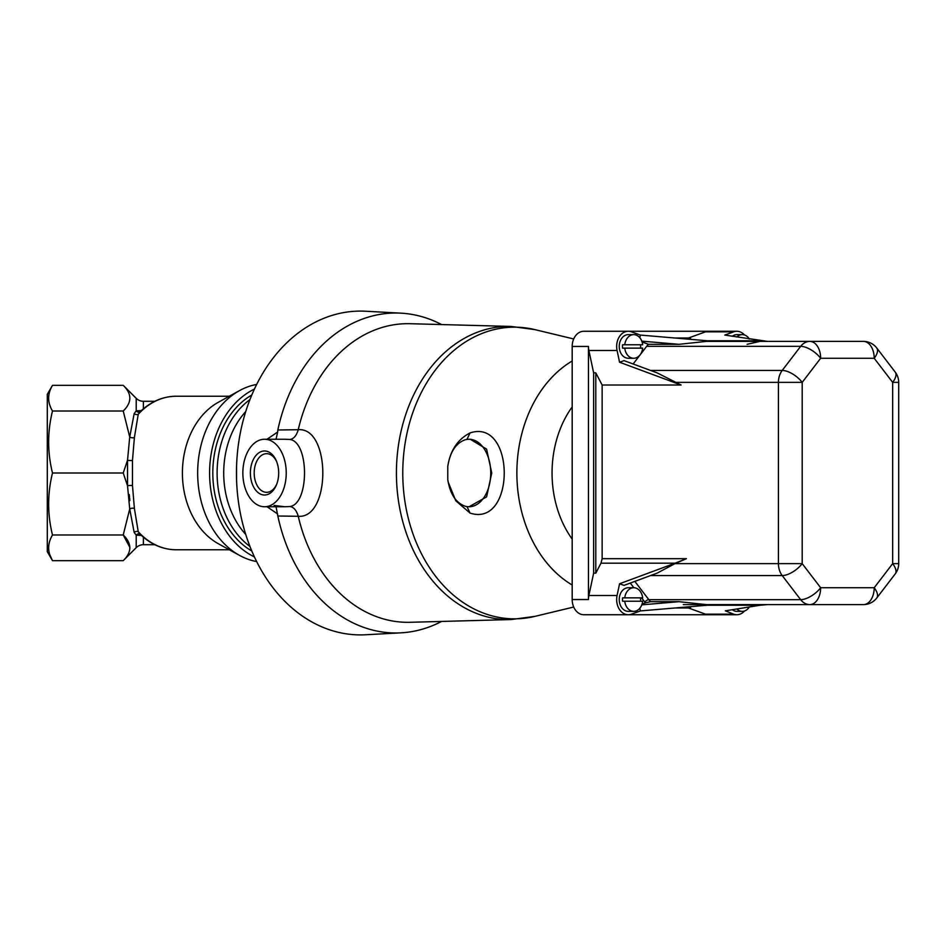 <?xml version="1.0" encoding="UTF-8"?>
<svg xmlns="http://www.w3.org/2000/svg" width="946" height="946" viewBox="0 0 946 946"><rect width="100%" height="100%" fill="white"/><g stroke="black" fill="none" stroke-linecap="round" stroke-linejoin="round"><path stroke-width="1.42" d="M141.368 535.389L136.212 535.176L134.178 532.432L129.72 508.995L127.533 485.783L127.533 460.217L129.72 437.005L134.178 413.568L136.212 410.824L141.368 410.611M143.378 408.826L143.378 401.293A10.122 10.122 0 0 1 136.212 398.325L136.212 410.824A3.37 3.086 -112.3 0 0 139.89 411.959L138.234 414.301L134.403 437.501L132.475 460.406L132.475 485.594L134.403 508.499L138.234 531.699L139.89 534.041A3.37 3.086 112.3 0 0 136.212 535.176L136.212 547.675L123.228 560.659C132.014 552.097 132.014 543.536 123.228 534.987L52.491 534.987C47.383 514.435 47.383 493.777 52.491 473C47.383 452.448 47.383 431.79 52.491 411.013C47.383 402.499 47.383 393.938 52.491 385.341L123.228 385.341C132.014 393.879 132.014 402.44 123.228 411.013L52.491 411.013M141.131 410.954L140.079 411.829C150.71 401.601 162.724 396.398 176.133 396.232L229.322 396.232M134.178 413.568A3.37 2.826 -167.4 0 0 138.234 414.301A76.768 58.806 -90 0 1 176.133 396.232M123.228 411.013L129.72 437.005A3.37 1.821 -172.2 0 0 134.403 437.501M132.475 485.594A3.37 0.674 177.3 0 0 127.533 485.783L123.228 473L127.533 460.217A3.37 0.674 -177.3 0 0 132.475 460.406M256.673 561.569A89.432 68.502 -90 0 1 239.539 555.397A89.432 68.502 -90 0 1 197.655 473A89.432 68.502 -90 0 1 239.539 390.603A89.432 68.502 -90 0 1 256.673 384.431M239.539 555.397L218.36 543.737A76.768 58.806 -90 0 1 182.401 473A76.768 58.806 -90 0 1 218.36 402.263L239.539 390.603M129.898 547.45L123.228 534.987L129.72 508.995A3.37 1.821 172.2 0 1 134.403 508.499M134.178 532.432A3.37 2.826 167.4 0 1 138.234 531.699A76.768 58.806 -90 0 0 176.133 549.768C162.724 549.602 150.71 544.399 140.079 534.171M143.378 537.174L143.378 544.707A10.122 10.122 0 0 0 136.212 547.675M123.228 473L52.491 473M123.228 560.659L52.491 560.659C47.383 552.157 47.383 543.595 52.491 534.987M49.712 554.522L52.491 560.659L47.3 551.684L47.3 394.316L52.491 385.341M129.259 494.569L129.531 496.78M129.649 498.022L129.815 500.623M49.665 404.722L50.611 407.277M251.813 550.998A85.211 65.274 -90 0 1 212.815 473A85.211 65.274 -90 0 1 251.813 395.002M254.439 556.922A89.432 68.502 -90 0 1 209.586 473A89.432 68.502 -90 0 1 254.439 389.078M143.378 401.293L154.825 401.293M143.378 544.707L154.825 544.707M236.571 479.681L236.571 466.319M267.044 439.251L277.663 432.015L277.828 429.992L298.25 429.709C330.934 426.906 331.065 518.916 298.25 516.291L277.828 516.008L276.043 506.749M284.947 506.749L289.772 506.536C309.413 504.384 309.448 441.652 289.772 439.464L284.947 439.251M298.215 516.126C296.405 510.154 293.591 506.961 289.772 506.536M298.215 429.874C296.405 435.846 293.591 439.039 289.772 439.464M277.663 432.015L276.043 439.251M276.717 461.79A19.322 12.416 -90 0 0 266.606 453.678A19.322 12.416 -90 0 0 254.19 473A19.322 12.416 -90 0 0 266.606 492.322A19.322 12.416 -90 0 0 276.717 484.21M264.537 495.018A22.018 14.155 -90 0 0 276.409 484.979A22.018 14.155 -90 0 0 276.409 461.021A22.018 14.155 -90 0 0 252.097 462.488A22.018 14.155 -90 0 0 264.537 495.018M277.663 513.985L267.044 506.749M447.777 466.378L447.777 479.622C450.048 493.859 455.771 502.704 464.947 506.134A33.749 21.687 -90 0 0 469.05 506.749L486.611 496.875L491.743 472.988L486.599 449.125L470.257 439.251L469.05 439.251A33.749 21.687 -90 0 0 464.947 439.866C455.771 443.296 450.048 452.141 447.777 466.378C450.213 450.533 457.639 439.393 470.044 432.925L466.981 439.405M470.044 432.925C515.535 417.825 515.736 528.022 470.044 513.075L466.993 506.595M470.044 513.075L455.771 500.777L448.12 481.892M469.05 506.749A33.749 21.687 -90 0 0 490.738 473A33.749 21.687 -90 0 0 469.05 439.251M277.828 429.992A159.98 122.554 -90 0 1 400.974 313.161L365.653 311.234A161.896 124.021 90 0 0 240.603 431.518A161.896 124.021 90 0 0 365.653 634.766L400.974 632.839A159.98 122.554 -90 0 1 277.828 516.008M264.537 439.251A33.749 21.687 -90 0 0 242.85 473A33.749 21.687 -90 0 0 264.537 506.749A33.749 21.687 -90 0 0 286.2 474.892A33.749 21.687 -90 0 0 266.973 439.464A33.749 21.687 -90 0 0 264.537 439.251L284.959 439.251M400.974 313.161A159.98 122.554 -90 0 1 441.569 324.561M441.569 621.439A159.98 122.554 -90 0 1 400.974 632.839M298.25 429.709A149.326 114.395 -90 0 1 410.115 323.709L511.053 326.441A146.583 112.29 90 0 0 401.246 515.499A146.583 112.29 90 0 0 511.053 619.559L410.115 622.291A149.326 114.395 -90 0 1 298.25 516.291M744.502 610.998A15.183 11.636 -90 0 1 736.863 614.734A15.183 11.636 -90 0 1 733.753 614.179L705.55 614.179A15.183 11.636 90 0 0 708.66 614.734L583.824 614.734A15.183 11.636 -90 0 1 572.188 599.551L572.188 346.449A15.183 11.636 -90 0 1 583.824 331.266L708.66 331.266A15.183 11.636 -90 0 0 705.55 331.821L688.44 338.018M619.571 362.247L681.108 385.022L657.115 372.866L624.053 360.627L619.571 362.247L617.076 350.505A15.183 11.636 -90 0 1 628.286 331.266A15.183 11.636 -90 0 1 631.396 331.821L640.395 335.073L714.537 341.388L767.561 341.388L724.766 335.073L733.753 331.821A15.183 11.636 -90 0 1 736.863 331.266A15.183 11.636 -90 0 1 744.502 335.002M650.564 370.43L782.212 370.43L800.671 346.331L646.662 346.331A16.874 12.925 90 0 1 648.518 344.32L678.98 344.32L706.355 341.388L809.811 341.388A16.874 10.844 90 0 1 820.655 358.262A16.874 7.674 -142.5 0 0 800.671 346.331A16.874 12.925 -90 0 1 809.811 341.388L863.367 341.388A16.874 10.844 -90 0 1 874.21 358.262L820.655 358.262L802.196 382.361L674.959 382.361M782.212 370.43A16.874 7.674 37.5 0 1 802.196 382.361L802.196 563.639A16.874 7.674 142.5 0 1 782.212 575.57A16.874 12.925 -90 0 1 778.428 563.639L778.428 382.361A16.874 12.925 90 0 1 782.212 370.43M639.827 608.254L640.395 610.927L631.396 614.179A15.183 11.636 -90 0 1 628.286 614.734A15.183 11.636 -90 0 1 617.076 595.495L619.571 583.753L624.053 585.373L657.115 573.134L674.959 563.639L802.196 563.639L820.655 587.738L874.21 587.738A16.874 10.844 -90 0 1 863.367 604.612L809.811 604.612A16.874 12.925 -90 0 1 800.671 599.669A16.874 7.674 -37.5 0 0 820.655 587.738A16.874 10.844 90 0 1 809.811 604.612L706.355 604.612L678.98 601.68L641.802 604.849M874.21 587.738A16.874 7.674 37.5 0 1 876.753 598.002L895.223 573.891A16.874 7.674 -142.5 0 0 892.669 563.639L898.7 563.639L898.7 382.361L892.669 382.361A16.874 7.674 -37.5 0 0 895.223 372.109L876.753 347.998A16.874 7.674 142.5 0 1 874.21 358.262L892.669 382.361L892.669 563.639L874.21 587.738M759.91 341.388L747.092 344.32M617.076 595.495L588.885 595.495A15.183 11.636 90 0 0 588.459 599.551L588.459 346.449L572.188 346.449M733.753 614.179L725.322 610.832L760.206 605.227L707.336 605.227L640.395 610.927M707.336 605.227L721.597 604.612L767.561 604.612L760.206 605.227M588.885 595.495L593.627 573.146L593.627 372.854L595.791 372.854L595.791 573.146L600.982 563.189L602.141 558.684L686.418 558.684L675.137 563.189L600.982 563.189M595.791 372.854L602.141 385.022L602.141 558.684M633.714 611.364A11.813 9.046 -90 0 0 642.665 601.23L622.586 601.23A11.813 9.046 90 0 1 622.586 597.86L642.665 597.86A11.813 9.046 -90 0 0 633.714 587.738L628.286 587.738A11.813 9.046 -90 0 0 619.571 596.394A11.813 9.046 -90 0 0 628.286 611.364L633.714 611.364A11.813 9.046 -90 0 1 624.762 601.23M593.627 573.146L595.791 573.146M674.924 607.982L690.604 607.982L688.676 606.812M674.924 338.018L690.604 338.018L688.676 339.188M648.518 344.32L642.086 341.991M641.802 341.151L678.98 344.32M639.827 337.746L640.395 335.073M646.662 346.331L633.134 363.985M633.714 358.262L628.286 358.262A11.813 9.046 -90 0 1 619.571 343.292A11.813 9.046 -90 0 1 628.286 334.636L633.714 334.636A11.813 9.046 -90 0 1 642.665 344.77L622.586 344.77A11.813 9.046 -90 0 0 622.586 348.14L642.665 348.14A11.813 9.046 -90 0 1 633.714 358.262A11.813 9.046 -90 0 1 624.762 348.14M593.627 372.854L588.885 350.505A15.183 11.636 -90 0 1 588.459 346.449M683.284 604.612L721.597 604.612M732.263 336.279A11.813 9.046 -90 0 1 736.863 334.636L742.291 334.636A11.813 9.046 -90 0 1 749.327 339.023M674.959 563.639L686.418 558.684M681.108 385.022L602.141 385.022M619.571 583.753L675.137 563.189M749.327 606.977A11.813 9.046 -90 0 1 742.291 611.364L736.863 611.364A11.813 9.046 -90 0 1 732.263 609.721M705.55 614.179L688.44 607.982M642.086 604.009L645.432 602.803A20.244 15.514 -90 0 1 644.829 602.058L641.625 597.86M634.825 581.388L648.826 599.669A16.874 12.925 90 0 0 650.694 601.68L678.98 601.68M650.694 601.68L645.432 602.803M742.291 611.364A11.813 9.046 -90 0 1 736.839 608.988M624.762 344.77A11.813 9.046 -90 0 1 633.714 334.636M640.501 344.77A11.813 9.046 -90 0 1 640.501 348.14M624.762 597.86A11.813 9.046 -90 0 1 633.714 587.738M640.501 601.23A11.813 9.046 90 0 0 640.501 597.86M736.839 337.013A11.813 9.046 -90 0 1 742.291 334.636M245.735 411.593A79.961 61.254 90 0 0 224.214 462.748A79.961 61.254 90 0 0 245.735 534.407M249.969 399.531A84.371 64.624 90 0 0 217.107 473A84.371 64.624 90 0 0 249.969 546.469M572.188 406.898A96.267 73.753 90 0 0 572.188 539.102M572.188 360.994A122.968 94.198 90 0 0 516.871 473A122.968 94.198 90 0 0 572.188 585.006M573.702 338.964L534.738 329.586A145.826 111.711 90 0 0 402.771 473A145.826 111.711 90 0 0 534.738 616.414L511.053 619.559M644.829 602.058A3.37 1.537 -37.5 0 1 648.826 599.669L800.671 599.669L782.212 575.57L650.564 575.57M572.188 599.551L588.459 599.551M617.076 350.505L588.885 350.505M707.336 340.773L760.206 340.773M733.753 331.821L705.55 331.821M633.867 587.738L630.284 583.067M136.212 398.325L123.228 385.341M176.133 549.768L229.322 549.768M274.08 505.46L284.959 506.749L264.537 506.749M534.738 329.586L511.053 326.441M573.702 607.036L534.738 616.414M863.367 604.612A16.874 16.874 0 0 0 876.753 598.002M876.753 347.998A16.874 16.874 0 0 0 863.367 341.388M628.286 614.734L600.095 614.734M628.286 331.266L600.095 331.266M736.863 331.266L708.66 331.266M736.863 614.734L708.66 614.734M898.7 382.361A16.874 16.874 0 0 0 895.223 372.109M895.223 573.891A16.874 16.874 0 0 0 898.7 563.639"/></g></svg>
